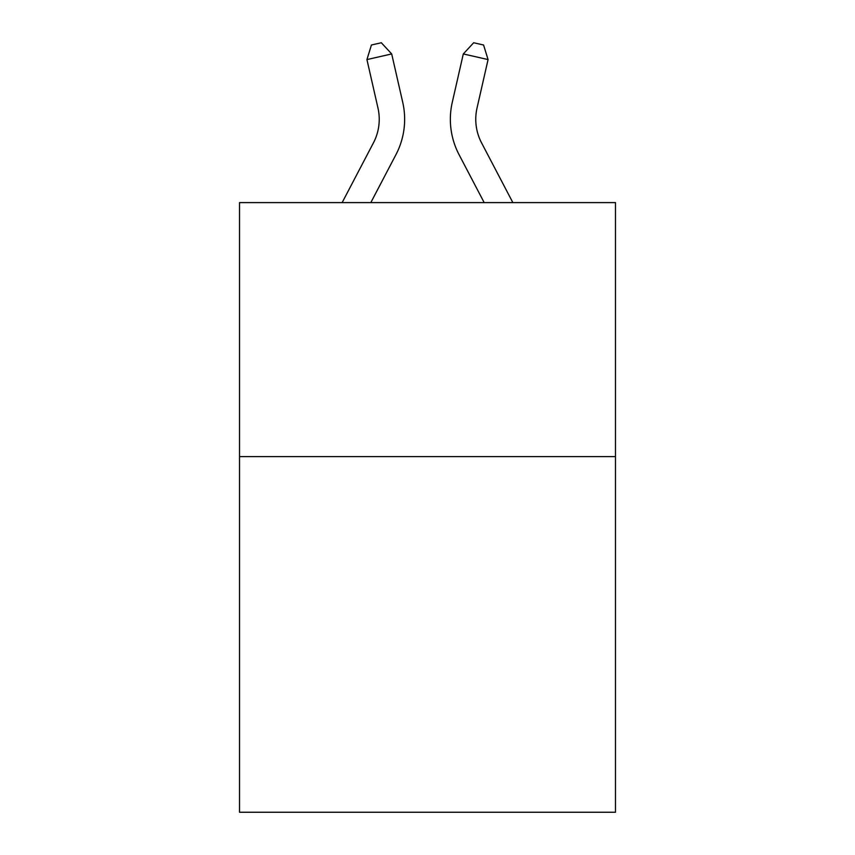 <?xml version="1.0" encoding="UTF-8"?>
<svg xmlns="http://www.w3.org/2000/svg" width="855" height="855" viewBox="0 0 855 855"><rect width="100%" height="100%" fill="white"/><g stroke="black" fill="none" stroke-linecap="round" stroke-linejoin="round"><path stroke-width="1.28" d="M615.472 456.623L615.472 812.25L239.528 812.25L239.528 202.614L615.472 202.614L615.472 456.623L239.528 456.623M342.139 202.614L373.432 142.871A50.808 50.808 -46.1 0 0 377.963 108.008L366.934 59.583L371.423 45.005L381.33 42.75L391.697 53.94L402.737 102.365A76.202 76.202 135.5 0 1 395.94 154.659L370.814 202.614M512.861 202.614L481.568 142.871A50.808 50.808 46.1 0 1 477.037 108.008L488.066 59.583L463.303 53.94L452.263 102.365A76.202 76.202 -135.5 0 0 459.06 154.659L484.187 202.614L459.06 154.659M373.432 142.871A50.808 50.808 -44.5 0 0 377.963 108.008A50.808 50.808 -44.5 0 1 373.432 142.871A50.808 50.808 -44.5 0 0 377.963 108.008A50.808 50.808 -44.5 0 1 373.432 142.871A50.808 50.808 -44.5 0 0 377.963 108.008A50.808 50.808 -44.5 0 1 373.432 142.871A50.808 50.808 -44.5 0 0 377.963 108.008A50.808 50.808 -44.5 0 1 373.432 142.871A50.808 50.808 -44.5 0 0 377.963 108.008A50.808 50.808 -44.5 0 1 373.432 142.871A50.808 50.808 -44.5 0 0 377.963 108.008A50.808 50.808 -44.5 0 1 373.432 142.871A50.808 50.808 -44.5 0 0 377.963 108.008A50.808 50.808 -44.5 0 1 373.432 142.871A50.808 50.808 -44.5 0 0 377.963 108.008A50.808 50.808 -44.5 0 1 373.432 142.871A50.808 50.808 -44.5 0 0 377.963 108.008A50.808 50.808 -44.5 0 1 373.432 142.871A50.808 50.808 -44.5 0 0 377.963 108.008A50.808 50.808 -44.5 0 1 373.432 142.871A50.808 50.808 -44.5 0 0 377.963 108.008A50.808 50.808 -44.5 0 1 373.432 142.871A50.808 50.808 -44.5 0 0 377.963 108.008A50.808 50.808 -44.5 0 1 373.432 142.871A50.808 50.808 -44.5 0 0 377.963 108.008A50.808 50.808 -44.5 0 1 373.432 142.871A50.808 50.808 -44.5 0 0 377.963 108.008A50.808 50.808 -44.5 0 1 373.432 142.871A50.808 50.808 -44.5 0 0 377.963 108.008A50.808 50.808 -44.5 0 1 373.432 142.871A50.808 50.808 -44.5 0 0 377.963 108.008A50.808 50.808 -44.5 0 1 373.432 142.871A50.808 50.808 -44.5 0 0 377.963 108.008A50.808 50.808 -44.5 0 1 373.432 142.871A50.808 50.808 -44.5 0 0 377.963 108.008A50.808 50.808 -44.5 0 1 373.432 142.871A50.808 50.808 -44.5 0 0 377.963 108.008A50.808 50.808 -44.5 0 1 373.432 142.871A50.808 50.808 -44.5 0 0 377.963 108.008A50.808 50.808 -44.5 0 1 373.432 142.871A50.808 50.808 -44.5 0 0 377.963 108.008A50.808 50.808 -44.5 0 1 373.432 142.871A50.808 50.808 -44.5 0 0 377.963 108.008A50.808 50.808 -44.5 0 1 373.432 142.871A50.808 50.808 -44.5 0 0 377.963 108.008A50.808 50.808 -44.5 0 1 373.432 142.871A50.808 50.808 -44.5 0 0 377.963 108.008A50.808 50.808 -44.5 0 1 373.432 142.871A50.808 50.808 -44.5 0 0 377.963 108.008A50.808 50.808 -44.5 0 1 373.432 142.871A50.808 50.808 -44.5 0 0 377.963 108.008A50.808 50.808 -44.5 0 1 373.432 142.871A50.808 50.808 -44.5 0 0 377.963 108.008A50.808 50.808 -44.5 0 1 373.432 142.871M391.697 53.94L402.737 102.365L391.697 53.94L402.737 102.365L391.697 53.94L402.737 102.365L391.697 53.94L402.737 102.365L391.697 53.94L402.737 102.365L391.697 53.94L402.737 102.365L391.697 53.94L402.737 102.365L391.697 53.94L402.737 102.365L391.697 53.94L402.737 102.365L391.697 53.94L402.737 102.365L391.697 53.94L402.737 102.365L391.697 53.94L402.737 102.365L391.697 53.94L402.737 102.365L391.697 53.94L402.737 102.365L391.697 53.94L402.737 102.365L391.697 53.94L402.737 102.365L391.697 53.94L402.737 102.365L391.697 53.94L402.737 102.365L391.697 53.94L402.737 102.365L391.697 53.94L402.737 102.365L391.697 53.94L402.737 102.365L391.697 53.94L402.737 102.365L391.697 53.94L402.737 102.365L391.697 53.94L402.737 102.365L391.697 53.94L402.737 102.365L391.697 53.94L402.737 102.365L391.697 53.94L402.737 102.365L391.697 53.94L366.934 59.583M481.568 142.871A50.808 50.808 44.5 0 1 477.037 108.008A50.808 50.808 44.5 0 0 481.568 142.871A50.808 50.808 44.5 0 1 477.037 108.008A50.808 50.808 44.5 0 0 481.568 142.871A50.808 50.808 44.5 0 1 477.037 108.008A50.808 50.808 44.5 0 0 481.568 142.871A50.808 50.808 44.5 0 1 477.037 108.008A50.808 50.808 44.5 0 0 481.568 142.871A50.808 50.808 44.5 0 1 477.037 108.008A50.808 50.808 44.5 0 0 481.568 142.871A50.808 50.808 44.5 0 1 477.037 108.008A50.808 50.808 44.5 0 0 481.568 142.871A50.808 50.808 44.5 0 1 477.037 108.008A50.808 50.808 44.5 0 0 481.568 142.871A50.808 50.808 44.5 0 1 477.037 108.008A50.808 50.808 44.5 0 0 481.568 142.871A50.808 50.808 44.5 0 1 477.037 108.008A50.808 50.808 44.5 0 0 481.568 142.871A50.808 50.808 44.5 0 1 477.037 108.008A50.808 50.808 44.5 0 0 481.568 142.871A50.808 50.808 44.5 0 1 477.037 108.008A50.808 50.808 44.5 0 0 481.568 142.871A50.808 50.808 44.5 0 1 477.037 108.008A50.808 50.808 44.5 0 0 481.568 142.871A50.808 50.808 44.5 0 1 477.037 108.008A50.808 50.808 44.5 0 0 481.568 142.871A50.808 50.808 44.5 0 1 477.037 108.008A50.808 50.808 44.5 0 0 481.568 142.871A50.808 50.808 44.5 0 1 477.037 108.008A50.808 50.808 44.5 0 0 481.568 142.871A50.808 50.808 44.5 0 1 477.037 108.008A50.808 50.808 44.5 0 0 481.568 142.871A50.808 50.808 44.5 0 1 477.037 108.008A50.808 50.808 44.5 0 0 481.568 142.871A50.808 50.808 44.5 0 1 477.037 108.008A50.808 50.808 44.5 0 0 481.568 142.871A50.808 50.808 44.5 0 1 477.037 108.008A50.808 50.808 44.5 0 0 481.568 142.871A50.808 50.808 44.5 0 1 477.037 108.008A50.808 50.808 44.5 0 0 481.568 142.871A50.808 50.808 44.5 0 1 477.037 108.008A50.808 50.808 44.5 0 0 481.568 142.871A50.808 50.808 44.5 0 1 477.037 108.008A50.808 50.808 44.5 0 0 481.568 142.871A50.808 50.808 44.5 0 1 477.037 108.008A50.808 50.808 44.5 0 0 481.568 142.871A50.808 50.808 44.5 0 1 477.037 108.008A50.808 50.808 44.5 0 0 481.568 142.871A50.808 50.808 44.5 0 1 477.037 108.008A50.808 50.808 44.5 0 0 481.568 142.871A50.808 50.808 44.5 0 1 477.037 108.008A50.808 50.808 44.5 0 0 481.568 142.871A50.808 50.808 44.5 0 1 477.037 108.008A50.808 50.808 44.5 0 0 481.568 142.871M463.303 53.94L452.263 102.365L463.303 53.94L452.263 102.365L463.303 53.94L452.263 102.365L463.303 53.94L452.263 102.365L463.303 53.94L452.263 102.365L463.303 53.94L452.263 102.365L463.303 53.94L452.263 102.365L463.303 53.94L452.263 102.365L463.303 53.94L452.263 102.365L463.303 53.94L452.263 102.365L463.303 53.94L452.263 102.365L463.303 53.94L452.263 102.365L463.303 53.94L452.263 102.365L463.303 53.94L452.263 102.365L463.303 53.94L452.263 102.365L463.303 53.94L452.263 102.365L463.303 53.94L452.263 102.365L463.303 53.94L452.263 102.365L463.303 53.94L452.263 102.365L463.303 53.94L452.263 102.365L463.303 53.94L452.263 102.365L463.303 53.94L452.263 102.365L463.303 53.94L452.263 102.365L463.303 53.94L452.263 102.365L463.303 53.94L452.263 102.365L463.303 53.94L452.263 102.365L463.303 53.94L452.263 102.365L463.303 53.94L473.67 42.75L483.577 45.005L488.066 59.583"/></g></svg>
